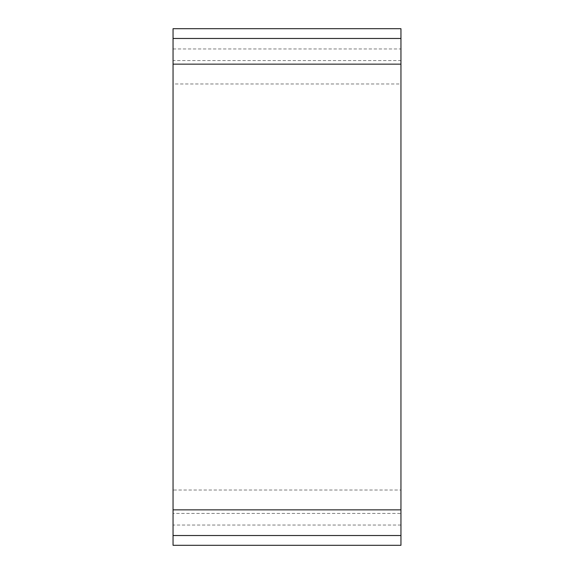 <?xml version="1.0" encoding="UTF-8"?>
<svg xmlns="http://www.w3.org/2000/svg" width="574" height="574" viewBox="0 0 574 574"><rect width="100%" height="100%" fill="white"/><g stroke="black" fill="none" stroke-linecap="round" stroke-linejoin="round"><path stroke-width="0.43" stroke-dasharray="2.87 2.15" d="M173.047 509.848L400.953 509.848M400.953 525.038L173.047 525.038L173.047 545.3L400.953 545.3L400.953 83.969L173.047 83.969L173.047 490.031L400.953 490.031M173.047 525.038L173.047 513.421L400.953 513.421M173.047 513.421L173.047 490.031M173.047 48.962L400.953 48.962L400.953 28.7L173.047 28.7L173.047 60.579L400.953 60.579L400.953 83.969M173.047 60.579L173.047 83.969M400.953 48.962L400.953 60.579M173.047 64.152L400.953 64.152"/><path stroke-width="0.86" d="M173.047 535.528L400.953 535.528L400.953 545.3L173.047 545.3L173.047 509.848L400.953 509.848L400.953 28.7L173.047 28.7L173.047 38.472L400.953 38.472M400.953 535.528L400.953 509.848M173.047 509.848L173.047 38.472M173.047 64.152L400.953 64.152"/></g></svg>
